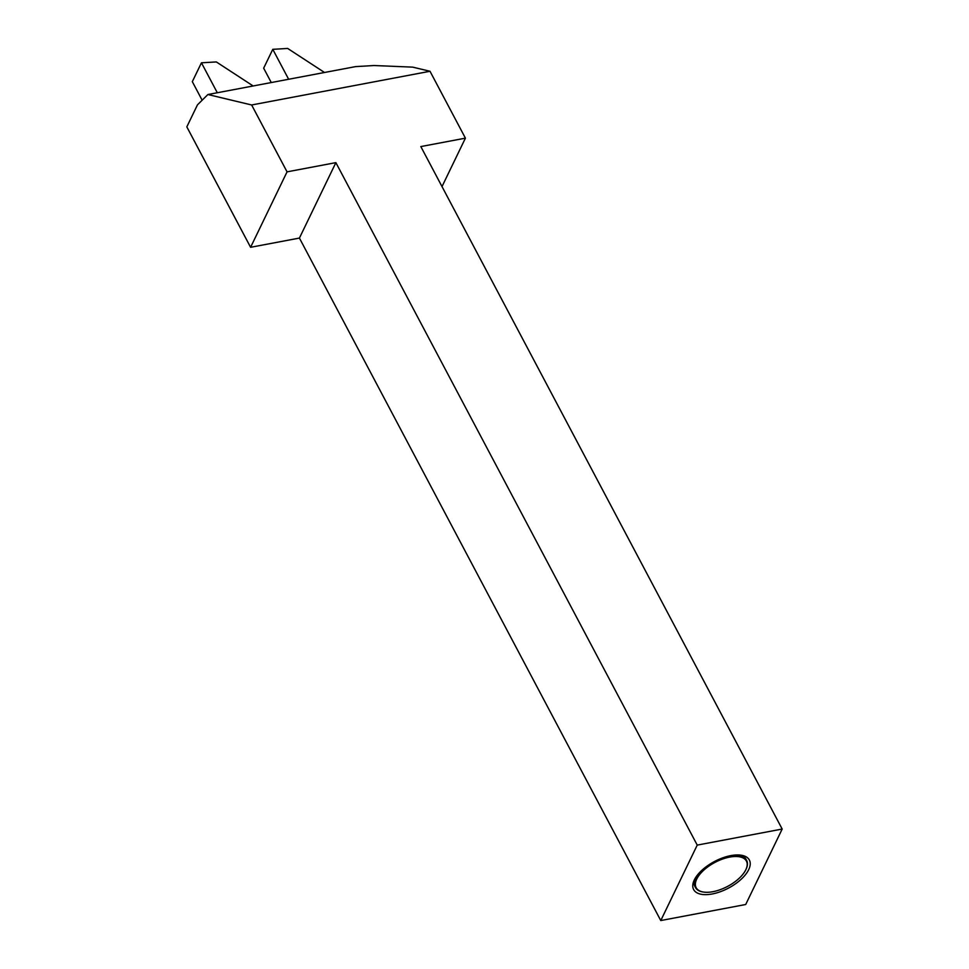 <?xml version="1.0" encoding="UTF-8"?>
<svg xmlns="http://www.w3.org/2000/svg" width="969" height="969" viewBox="0 0 969 969"><rect width="100%" height="100%" fill="white"/><g stroke="black" fill="none" stroke-linecap="round" stroke-linejoin="round"><path stroke-width="1.45" d="M703.361 892.025A28.937 13.796 -27.9 0 1 703.082 891.989A28.937 13.796 -27.9 0 1 695.488 887.531A28.937 13.796 -27.9 0 1 705.783 867.534A28.937 13.796 -27.9 0 1 746.651 860.448A28.937 13.796 -27.9 0 1 746.057 869.241A28.937 13.796 -27.9 0 1 745.936 869.484M694.93 878.726A28.937 13.796 152.1 0 0 694.858 886.332L695.488 887.531M706.268 868.054A28.428 13.554 152.1 0 0 703.627 892.074A28.428 13.554 152.1 0 0 736.295 880.748A28.428 13.554 152.1 0 0 745.827 869.726A28.428 13.554 152.1 0 0 736.743 856.511A28.428 13.554 152.1 0 0 706.268 868.054M746.651 860.448L746.009 859.249A28.937 13.796 152.1 0 0 739.674 855.033M712.227 893.975A31.529 15.032 152.1 0 0 746.154 873.784A31.529 15.032 152.1 0 0 741.079 855.191A31.529 15.032 152.1 0 0 730.759 855.627A31.529 15.032 152.1 0 0 694.276 879.985A31.529 15.032 152.1 0 0 712.227 893.975M251.637 104.979L207.899 94.526L197.458 104.858L186.823 126.866L250.596 247.301L287.054 171.852L251.637 104.979L430.006 71.27L465.411 138.155L442.009 186.581M207.899 94.526L355.611 66.607L374.046 65.529L412.697 67.14L430.006 71.27M465.411 138.155L420.825 146.573L782.177 829.052L697.232 845.101L335.88 162.635L287.054 171.852M782.177 829.052L745.706 904.501L660.773 920.55L299.421 238.071L250.596 247.301M335.88 162.635L299.421 238.071M697.232 845.101L660.773 920.55M324.506 72.481L287.672 48.45L272.786 49.322L263.665 68.181L271.272 82.547M272.786 49.322L288.641 79.264M253.163 85.975L216.329 61.931L201.443 62.803L217.298 92.745M201.443 62.803L192.322 81.662L202.146 100.219"/></g></svg>
